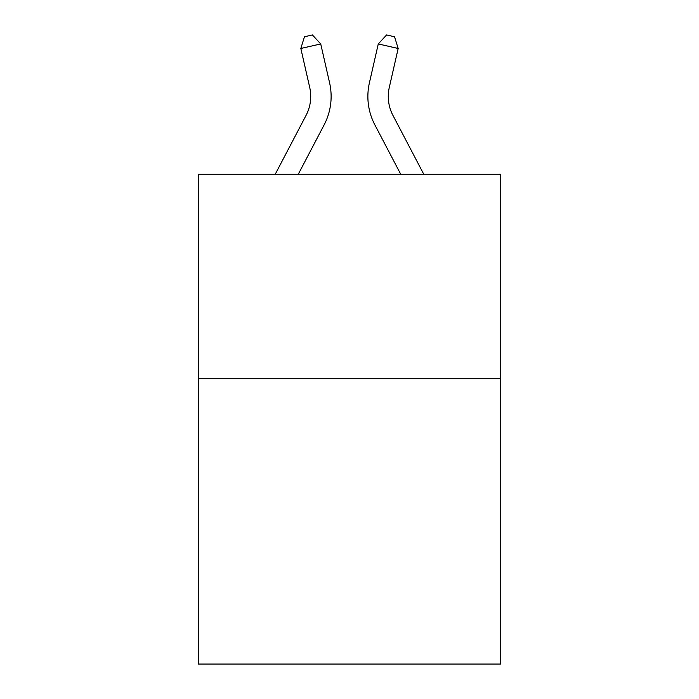 <?xml version="1.0" encoding="UTF-8"?>
<svg xmlns="http://www.w3.org/2000/svg" width="699" height="699" viewBox="0 0 699 699"><rect width="100%" height="100%" fill="white"/><g stroke="black" fill="none" stroke-linecap="round" stroke-linejoin="round"><path stroke-width="1.05" d="M500.545 378.29L500.545 664.05L198.455 664.05L198.455 174.182L500.545 174.182L500.545 378.29L198.455 378.29M275.266 174.182L306.057 115.396A40.822 40.822 0 0 0 309.701 87.384L300.832 48.476L320.727 43.941L329.596 82.849A61.232 61.232 0 0 1 324.135 124.868L298.307 174.182M423.734 174.182L392.943 115.396A40.822 40.822 0 0 1 389.299 87.384L398.168 48.476L378.273 43.941L369.404 82.849A61.232 61.232 0 0 0 374.865 124.868L400.693 174.182M306.057 115.396A40.822 40.822 0 0 0 309.701 87.384A40.822 40.822 0 0 1 306.057 115.396A40.822 40.822 0 0 0 309.701 87.384A40.822 40.822 0 0 1 306.057 115.396A40.822 40.822 0 0 0 309.701 87.384A40.822 40.822 0 0 1 306.057 115.396A40.822 40.822 0 0 0 309.701 87.384M392.943 115.396A40.822 40.822 0 0 1 389.299 87.384A40.822 40.822 0 0 0 392.943 115.396A40.822 40.822 0 0 1 389.299 87.384A40.822 40.822 0 0 0 392.943 115.396A40.822 40.822 0 0 1 389.299 87.384A40.822 40.822 0 0 0 392.943 115.396A40.822 40.822 0 0 1 389.299 87.384A40.822 40.822 0 0 0 392.943 115.396M378.273 43.941L369.404 82.849L378.273 43.941L369.404 82.849L378.273 43.941L369.404 82.849L378.273 43.941L369.404 82.849L378.273 43.941L386.599 34.95L394.559 36.767L398.168 48.476M300.832 48.476L304.441 36.767L312.401 34.95L320.727 43.941"/></g></svg>
